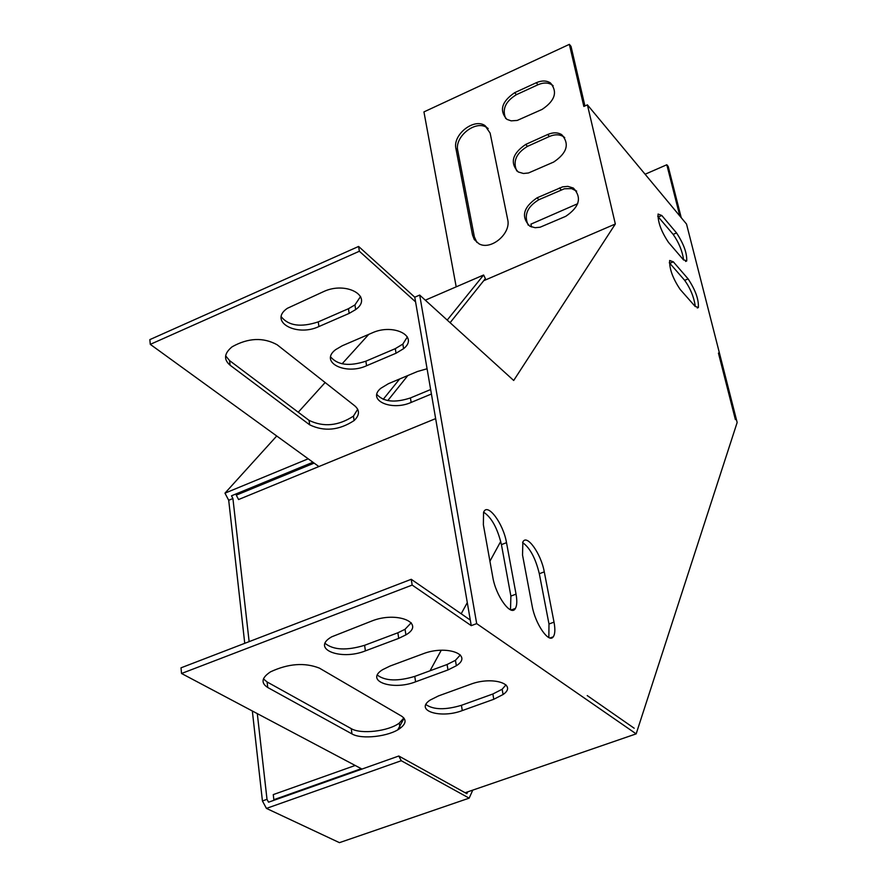 <?xml version="1.0" encoding="UTF-8"?>
<svg xmlns="http://www.w3.org/2000/svg" width="887" height="887" viewBox="0 0 887 887"><rect width="100%" height="100%" fill="white"/><g stroke="black" fill="none" stroke-linecap="round" stroke-linejoin="round"><path stroke-width="1.33" d="M252.34 710.997L262.43 800.961L267.009 799.331L257.297 713.614M249.136 641.634L232.915 498.538L228.702 500.268L244.745 643.33M262.43 800.961L266.433 808.401L339.444 842.65L469.156 798.145L401.257 760.724L398.795 756.012L466.85 793.688L467.682 791.869M276.722 436.005L224.965 493.161L228.702 500.268M298.254 412.233L325.141 382.53M342.094 363.814L368.759 334.366M398.795 756.012L268.55 802.203L267.009 799.331M312.945 462.249L231.485 495.8L232.915 498.538M447.214 320.085L483.615 275.003L425.305 300.183M483.615 275.003L485.377 278.607L450.097 322.702M224.965 493.161L308.188 458.812M387.774 400.602L407.82 375.545M383.206 399.35L399.66 378.982M472.782 790.117L469.156 798.145M266.433 808.401L401.257 760.724M735.39 419.606L718.437 353.093L735.39 419.606M634.194 728.238L587.227 695.574L634.194 728.238M584.932 105.963L571.028 46.412L569.365 44.35L583.846 106.451L587.405 104.843L615.334 224.001L483.692 280.713M358.603 246.453L414.772 297.2L415.571 301.868L359.357 251.243L358.603 246.453L149.848 339.621L150.291 344.356L318.877 466.551L435.65 418.609M528.231 225.143C523.652 215.253 527.2 206.782 538.852 199.719L564.365 188.776L571.538 188.587L576.672 191.126M516.777 170.969C512.608 161.445 516.167 153.24 527.466 146.366L549.419 136.476C554.719 134.225 559.375 134.27 563.389 136.598L564.731 137.607M505.712 118.503C501.898 109.312 505.479 101.373 516.422 94.665L537.999 84.742C543.398 82.413 548.077 82.458 552.036 84.875L553.144 85.729M476.918 242.473L474.357 236.84L457.759 150.568C454.299 136.775 475.51 119.8 486.697 127.473L488.183 128.537M565.718 216.339L540.116 227.216L535.16 227.715L529.916 226.274C520.791 216.871 523.186 207.381 537.09 197.812L562.624 186.858L567.846 186.37L573.335 188.033C582.083 197.546 579.544 206.981 565.718 216.339M553.743 162.011L528.497 172.976L523.452 173.486L518.196 171.956C509.759 162.82 512.265 153.651 525.714 144.426L547.689 134.514C553 132.252 557.657 132.285 561.671 134.624C569.776 143.838 567.126 152.963 553.743 162.011M456.195 286.845L423.942 111.906L569.365 44.35M542.145 109.378L517.232 120.432L511.167 120.854L506.876 119.346C499.059 110.487 501.654 101.606 514.682 92.68L536.28 82.735C541.68 80.395 546.37 80.44 550.339 82.857C557.845 91.793 555.118 100.63 542.145 109.378M472.516 235.011L455.94 148.661C452.481 134.857 473.725 117.86 484.923 125.533L490.123 133.083L507.686 219.555C511.344 233.536 490.844 250.777 478.936 243.77L474.29 239.557L472.516 235.011L474.357 236.84M587.405 104.843L686.516 224.045L737.152 422.489L636.156 733.871L476.685 623.628L419.684 295.072L513.695 380.479L615.334 224.001M645.115 174.24L666.813 164.76L668.221 166.49L681.227 217.681M666.813 164.76L679.819 215.984M531.501 226.983L530.914 224.156L577.703 203.7M411.246 579.3L412.167 585.065L471.252 625.645L470.298 620.08L411.246 579.3L181.003 667.833L181.536 673.488L361.275 768.685L273.85 799.697L274.593 800.052M238.137 493.061L236.275 495.157L314.131 463.114M236.275 495.157L238.57 499.536L318.877 466.551M470.298 620.08L415.571 301.868M657.755 216.295L673.155 234.39C678.821 242.439 682.325 250.988 683.655 260.046M669.308 262.729L684.664 280.325C690.474 288.497 694.033 297.256 695.308 306.603M522.598 542.578C529.971 547.822 535.548 558.2 539.318 573.734L548.986 623.993L548.853 637.542M483.659 512.198C491.609 517.498 497.529 528.308 501.432 544.629L510.879 596.075L510.513 609.801M683.256 259.603L668.488 242.373C661.27 231.529 657.799 222.094 658.065 214.044L661.802 215.497L676.548 232.948C683.689 243.836 687.081 253.183 686.715 260.978L683.256 259.603M694.998 306.259L680.185 289.45C672.801 278.418 669.286 268.761 669.663 260.49L673.322 261.831L688.112 278.884C695.419 289.982 698.845 299.529 698.368 307.545L694.998 306.259M544.274 571.86L554.02 622.142C555.34 629.293 555.085 634.194 553.255 636.822C548.92 643.74 535.194 623.849 532.156 606.021L522.532 555.051L522.853 542.046C526.656 533.464 541.125 553.765 544.274 571.86L539.318 573.734M506.51 542.667L516.046 594.146C517.221 600.787 517.01 605.544 515.414 608.404C511.134 617.108 495.8 596.031 492.762 576.971L483.371 524.782L483.548 512.442C487.163 501.809 503.339 523.33 506.51 542.667L501.432 544.629M359.357 251.243L150.291 344.356M309.674 424.829L230.099 365.222C223.435 359.49 224.123 353.336 232.15 346.773C248.249 337.825 263.239 337.149 277.121 344.755L354.855 405.913C359.878 410.348 359.634 415.238 354.113 420.571C339.056 430.395 324.243 431.814 309.674 424.829L309.053 420.36L229.556 360.577L225.631 355.809M431.415 394.005L411.158 402.421C391.367 411.368 366.453 400.104 380.8 388.306L388.406 383.705L417.522 371.476L427.079 368.77M349.168 313.388L318.921 326.549C296.446 337.26 268.151 321.393 287.344 308.31L323.555 291.623C346.351 280.791 373.87 296.646 355.665 309.596L349.168 313.388L348.458 308.709L318.256 321.881C300.937 327.58 288.597 325.873 281.246 316.759M396.045 353.226L366.575 365.743C345.52 375.523 318.976 362.162 335.574 349.689L342.271 345.753L372.141 332.913C393.44 323.023 419.296 336.339 403.607 348.669L396.045 353.226L395.303 348.658L365.865 361.186C349.434 366.564 337.692 365.145 330.651 356.929M357.705 409.273L353.447 416.114C338.413 425.937 323.611 427.357 309.053 420.36M430.65 389.537L410.415 397.953C394.793 403.042 383.594 401.866 376.842 394.438M360.588 296.48L354.933 304.917L348.458 308.709M407.366 336.916L402.842 344.089L395.303 348.658M414.772 297.2L419.684 295.072M397.764 729.813L404.062 718.282M430.029 670.783L441.26 650.238M461.185 613.793L467.294 602.617M489.923 561.216L500.745 541.414M273.85 799.697L273.263 794.608L355.188 765.47M636.156 733.871L465.154 792.745M412.167 585.065L181.536 673.488M351.973 733.915L267.741 687.503C260.678 682.968 261.598 677.757 270.502 671.847C288.275 663.565 304.574 662.323 319.409 668.122L401.412 716.042C406.667 719.523 406.224 723.626 400.07 728.338C389.293 736.532 361.63 739.769 351.973 733.915L351.252 728.637L267.098 681.97L263.439 678.899M493.782 699.278L462.293 710.576C440.606 718.958 414.162 710.664 430.095 700.109L438.5 695.907L470.443 684.321C492.407 675.827 518.174 684.154 503.084 694.521L493.782 699.278L492.862 694L461.417 705.309C445.396 710.088 433.566 709.844 425.915 704.577M398.718 638.374L365.4 650.87C340.641 660.937 310.417 648.785 331.705 636.822L371.675 621.055C396.888 610.821 426.192 623.095 405.913 634.87L398.718 638.374L397.864 632.786L364.601 645.304C346.64 650.725 333.468 650.082 325.085 643.374M447.979 669.94L415.604 681.804C392.464 690.973 364.213 680.928 382.641 669.663L390.036 666.048L422.899 653.863C446.383 644.561 473.846 654.661 456.35 665.749L447.979 669.94L447.092 664.507L414.761 676.393C397.808 681.471 385.346 681.05 377.352 675.118M471.252 625.645L476.685 623.628M403.84 718.004L399.283 723.082C388.528 731.298 360.898 734.525 351.252 728.637M505.978 684.875L502.142 689.243L492.862 694M411.224 622.763L405.049 629.282L397.864 632.786M460.342 654.939L455.441 660.316L447.092 664.507M516.046 594.146L510.879 596.075M554.02 622.142L548.986 623.993M673.322 261.831L669.829 263.306M688.112 278.884L684.664 280.325M661.802 215.497L658.365 216.971M676.548 232.948L673.155 234.39M415.604 681.804L414.761 676.393M366.575 365.743L365.865 361.186M365.4 650.87L364.601 645.304M318.921 326.549L318.256 321.881M462.293 710.576L461.417 705.309M411.158 402.421L410.415 397.953M267.741 687.503L267.098 681.97M230.099 365.222L229.556 360.577M527.466 146.366L525.714 144.426M549.419 136.476L547.689 134.514M516.422 94.665L514.682 92.68M537.999 84.742L536.28 82.735M538.852 199.719L537.09 197.812M561.194 189.873L559.464 187.944M457.759 150.568L455.94 148.661M515.414 608.404L511.089 610.012M553.255 636.822L550.095 637.975M698.368 307.545L697.26 308M686.715 260.978L685.573 261.465M456.35 665.749L455.441 660.316M403.607 348.669L402.842 344.089M405.913 634.87L405.049 629.282M355.665 309.596L354.933 304.917M503.084 694.521L502.142 689.243M400.07 728.338L399.283 723.082M354.113 420.571L353.447 416.114M563.389 136.598L561.671 134.624M552.036 84.875L550.339 82.857M575.053 189.962L573.335 188.033M486.697 127.473L484.923 125.533"/></g></svg>
